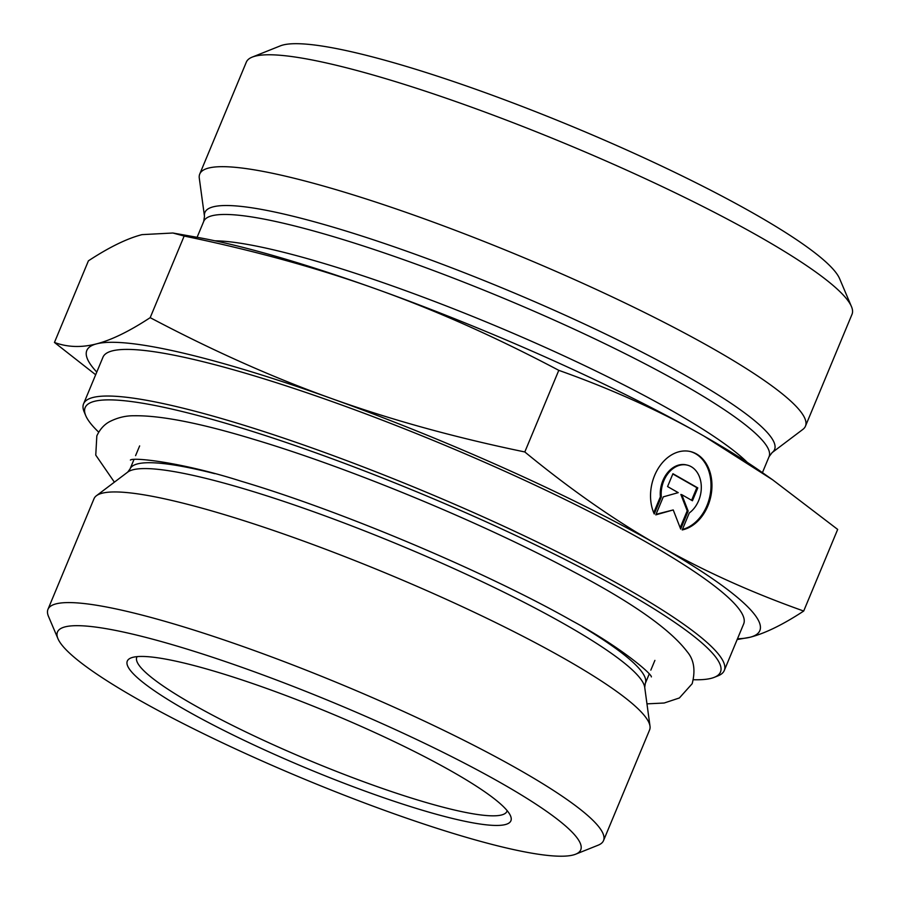 <?xml version="1.0" encoding="UTF-8"?>
<svg xmlns="http://www.w3.org/2000/svg" width="900" height="900" viewBox="0 0 900 900"><rect width="100%" height="100%" fill="white"/><g stroke="black" fill="none" stroke-linecap="round" stroke-linejoin="round"><path stroke-width="1.35" d="M714.285 677.329L718.043 675.832A346.995 50.096 -157.4 0 0 724.275 670.511A346.995 50.096 -157.4 0 0 423.169 490.916A346.995 50.096 -157.4 0 0 83.576 403.819A346.995 50.096 -157.4 0 0 84.195 411.986L85.77 415.699A344.081 49.669 22.6 0 1 421.897 493.965A344.081 49.669 22.6 0 1 714.285 677.329A344.081 49.669 22.6 0 1 711.27 678.308A344.081 49.669 22.6 0 1 693.484 679.736M98.719 432.157A344.081 49.669 22.6 0 1 85.77 415.699M724.275 670.511L743.681 623.891A346.995 50.096 -157.4 0 0 442.575 444.296A346.995 50.096 -157.4 0 0 102.971 357.199L83.576 403.819M47.97 609.334L94.016 498.701A300.892 43.436 22.6 0 1 96.413 495.731A300.892 43.436 22.6 0 1 388.496 574.234A300.892 43.436 22.6 0 1 650.002 726.176A300.892 43.436 22.6 0 1 649.586 729.956L603.529 840.589A300.892 43.436 -157.4 0 0 342.439 684.866A300.892 43.436 -157.4 0 0 47.97 609.334A300.892 43.436 -157.4 0 0 48.499 616.421L57.971 638.719A283.387 40.905 22.6 0 1 334.822 703.181A283.387 40.905 22.6 0 1 575.64 854.201A283.387 40.905 22.6 0 1 573.142 855A283.387 40.905 22.6 0 1 297.877 776.419A283.387 40.905 22.6 0 1 57.971 638.719M575.64 854.201L598.129 845.201A300.892 43.436 -157.4 0 0 603.529 840.589M654.244 513.967A40.196 30.116 -76.9 0 1 657.506 469.62A40.196 30.116 -76.9 0 1 690.356 451.541A40.196 30.116 -76.9 0 1 711.675 490.939A40.196 30.116 -76.9 0 1 682.222 529.931L689.288 512.955A26.269 19.676 103.1 0 0 701.28 485.933A26.269 19.676 103.1 0 0 687.195 465.109A26.269 19.676 103.1 0 0 661.309 496.991L654.244 513.967M682.425 529.447A40.196 30.116 103.1 0 0 710.775 490.298A40.196 30.116 103.1 0 0 689.884 451.429M653.715 512.752L660.375 496.777A26.269 19.676 -76.9 0 1 686.261 464.884A26.269 19.676 -76.9 0 1 686.722 465.007M661.309 496.991L660.375 496.777M667.575 486.574L672.93 473.715L697.793 487.901L692.438 500.76L681.784 494.674L688.163 511.043L680.67 529.043L673.234 509.94L655.796 514.856L663.289 496.856L678.229 492.649L667.575 486.574M656.033 514.305L673.234 509.94M680.164 527.76L687.217 510.817L680.85 494.46L681.784 494.674M688.163 511.043L687.217 510.817M691.605 500.276L696.847 487.676L672.817 473.974M697.793 487.901L696.847 487.676M737.494 638.764A364.489 52.616 -157.4 0 0 750.082 637.245L737.156 639.551M95.67 374.76L54.45 342.45C67.511 347.299 81.551 347.771 96.57 343.856A364.489 52.616 -157.4 0 0 96.784 372.071M96.57 343.856C111.566 339.998 129.442 331.267 150.188 317.655C212.501 350.606 273.015 377.584 331.762 398.61A364.489 52.616 -157.4 0 0 96.57 343.856M331.762 398.61C390.465 419.692 454.826 437.479 524.812 451.957C570.217 489.285 614.779 520.391 658.508 545.299A364.489 52.616 -157.4 0 0 331.762 398.61M658.508 545.299C702.214 570.274 750.611 592.189 803.7 611.044C782.944 624.656 765.079 633.386 750.082 637.245A364.489 52.616 -157.4 0 0 658.508 545.299M803.7 611.044L837.675 529.425L772.661 479.835L703.98 436.084C660.274 411.109 611.876 389.194 558.788 370.339C496.485 337.387 435.96 310.41 377.224 289.395C318.51 268.301 254.16 250.526 184.162 236.047L150.188 317.655M184.162 236.047L172.879 233.01L142.031 234.63C127.046 238.489 109.17 247.219 88.414 260.831L54.45 342.45M558.788 370.339L524.812 451.957M172.879 233.01L197.539 237.386A364.489 52.616 22.6 0 1 377.224 289.395A364.489 52.616 22.6 0 1 703.98 436.084A364.489 52.616 22.6 0 1 762.053 472.376L772.661 479.835M507.161 810.664A200.475 28.935 22.6 0 1 506.947 811.327A200.475 28.935 22.6 0 1 501.581 814.972A200.475 28.935 22.6 0 1 293.377 753.637A200.475 28.935 22.6 0 1 136.789 657.248A200.475 28.935 22.6 0 1 137.115 656.629M505.35 824.558A207.765 29.992 -157.4 0 0 510.536 815.895A207.765 29.992 -157.4 0 0 330.626 713.261A207.765 29.992 -157.4 0 0 131.017 657.923A207.765 29.992 -157.4 0 0 275.76 754.942A207.765 29.992 -157.4 0 0 505.35 824.558M204.48 216.326L199.294 178.178A328.039 47.351 22.6 0 1 199.744 174.037A328.039 47.351 22.6 0 1 393.075 207.877A328.039 47.351 22.6 0 1 714.262 349.391A328.039 47.351 22.6 0 1 805.455 426.173A328.039 47.351 22.6 0 1 802.845 429.412L772.11 452.61A308.52 44.539 -157.4 0 0 688.804 377.348A308.52 44.539 -157.4 0 0 213.165 206.843A308.52 44.539 -157.4 0 0 204.48 216.326L203.749 221.333A306.169 44.201 22.6 0 1 211.939 215.775A306.169 44.201 22.6 0 1 529.92 309.442A306.169 44.201 22.6 0 1 769.072 456.66L772.11 452.61M199.744 174.037L246.33 62.134A328.039 47.351 22.6 0 1 252.225 57.105A328.039 47.351 22.6 0 1 255.105 56.182A328.039 47.351 22.6 0 1 760.849 237.476A328.039 47.351 22.6 0 1 851.445 306.54A328.039 47.351 22.6 0 1 852.03 314.269L805.455 426.173M851.445 306.54L839.61 278.674A306.169 44.201 -157.4 0 0 580.433 129.904A306.169 44.201 -157.4 0 0 283.028 45A306.169 44.201 -157.4 0 0 280.339 45.866L252.225 57.105M214.774 473.659A279.056 40.286 -157.4 0 0 130.039 468.979L127.699 472.118A281.014 40.568 22.6 0 1 400.489 545.423A281.014 40.568 22.6 0 1 644.715 687.33L645.289 683.46A279.056 40.286 -157.4 0 0 582.232 626.614M747.315 462.397A306.169 44.201 -157.4 0 0 492.424 324.54A306.169 44.201 -157.4 0 0 215.01 240.817M139.646 445.905L135.585 455.647M133.965 459.551L130.039 468.979M654.896 660.386L650.835 670.129M649.215 674.033L645.289 683.46M127.699 472.118L96.413 495.731M644.715 687.33L650.002 726.176M687.195 465.109L686.261 464.884M762.424 472.635L769.072 456.66M197.1 237.308L203.749 221.333M646.965 703.856L664.178 703.012L679.376 697.972L692.168 683.719C695.655 670.32 693.979 659.633 687.15 651.679C670.084 629.19 632.081 602.482 573.131 571.545C482.906 523.024 350.415 468.157 253.946 439.391C200.745 423.202 160.74 415.327 133.942 415.755C125.617 415.665 117.484 417.645 109.53 421.695C104.108 424.631 99.866 429.368 96.829 435.892L95.76 455.119L114.39 482.164M651.375 676.913C651.566 673.515 619.447 646.301 571.882 620.719C485.336 571.669 341.831 511.11 241.335 481.275C182.126 462.308 133.211 457.054 130.399 460.058"/></g></svg>
